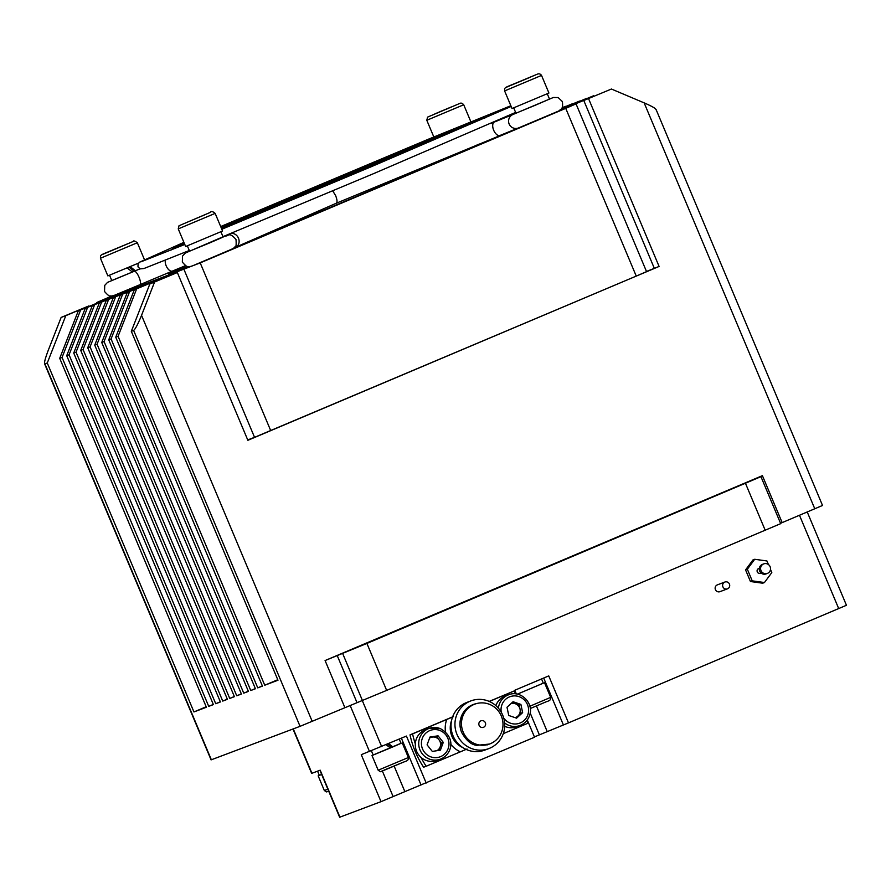 <?xml version="1.0" encoding="UTF-8"?>
<svg xmlns="http://www.w3.org/2000/svg" width="891" height="891" viewBox="0 0 891 891"><rect width="100%" height="100%" fill="white"/><g stroke="black" fill="none" stroke-linecap="round" stroke-linejoin="round"><path stroke-width="1.34" d="M480.895 720.841A3.475 3.386 69.3 0 0 479.091 725.307A3.475 3.386 69.3 0 0 483.59 727.256A3.475 3.386 69.3 0 0 485.383 722.79A3.475 3.386 69.3 0 0 480.895 720.841M467.04 749.008L426.176 766.249A92.441 90.002 69.3 0 1 420.998 757.383M445.478 731.867A25.471 24.803 -110.7 0 1 446.736 719.46L453.441 716.665M476.373 703.623A21.25 20.693 69.3 0 0 472.497 704.826A21.25 20.693 69.3 0 0 461.705 732.558C466.338 740.621 471.372 744.876 476.808 745.322L489.393 744.074M469.958 701.273A25.471 24.803 -110.7 0 1 470.838 700.916A25.471 24.803 -110.7 0 1 502.858 715.551A25.471 24.803 -110.7 0 1 489.705 748.24A25.471 24.803 -110.7 0 1 488.825 748.596A25.471 24.803 -110.7 0 1 456.805 733.961A25.471 24.803 -110.7 0 1 469.958 701.273M470.838 700.916L466.917 702.398A25.471 24.803 69.3 0 0 466.038 702.754A25.471 24.803 69.3 0 0 452.884 735.443A25.471 24.803 69.3 0 0 484.904 750.077L488.825 748.596M474.736 704.168A21.25 20.693 69.3 0 0 474.001 704.458A21.25 20.693 69.3 0 0 463.03 731.734A21.25 20.693 69.3 0 0 489.738 743.94A21.25 20.693 69.3 0 0 490.473 743.651A21.25 20.693 69.3 0 0 501.455 716.375A21.25 20.693 69.3 0 0 474.736 704.168L473.31 704.703A21.25 20.693 69.3 0 0 472.575 705.004A21.25 20.693 69.3 0 0 461.705 732.558M515.856 693.9A92.441 90.002 69.3 0 0 514.029 691.015L489.326 701.462M526.937 720.429A92.441 90.002 69.3 0 1 527.628 723.358L503.292 733.638M452.617 716.865L410.016 734.875A92.441 90.002 69.3 0 0 415.317 751.681A92.441 90.002 69.3 0 0 423.604 767.218L426.176 766.249M514.029 691.015L489.192 701.395M410.016 734.875L412.578 733.906A92.441 90.002 69.3 0 0 415.317 743.907M446.736 719.46L412.578 733.906M488.279 744.531L489.014 744.241M396.038 630.951L381.571 636.909L396.038 630.951M709.347 498.492L694.88 504.451L709.347 498.492M762.406 475.649L325.081 660.543L366.903 643.425L386.649 690.391L780.694 523.641L760.947 476.663L754.677 479.002L762.406 475.649L782.153 522.616L822.527 505.464L655.999 109.315M760.947 476.663L366.903 643.425M568.514 106.708L594.241 96.083M593.529 95.782L568.347 106.33M561.508 109.359L586.779 98.533M586.523 98.433L561.341 108.969M561.586 108.657L579.774 101.173M579.518 101.073L561.686 108.502M561.876 108.212L572.768 103.824M572.523 103.712L561.965 108.067M562.121 107.789L565.763 106.463M565.518 106.352L562.188 107.655M655.832 109.671C656.344 108.758 652.457 106.497 644.148 102.866L611.426 89.033L583.783 100.505L611.426 89.033M211.356 759.789L44.94 363.896C43.882 363.528 44.962 359.084 48.159 350.575L61.134 317.43L65.8 315.67L47.268 363.016L44.55 363.728L211.078 759.878L300.055 726.332L386.649 690.391M80.591 310.09L62.058 357.447L59.719 358.327L78.252 310.97L103.434 300.434L78.252 310.97M87.596 307.451L69.064 354.796L66.725 355.676L85.258 308.331L110.439 297.794L85.258 308.331M94.591 304.811L76.058 352.157L73.73 353.036L92.263 305.691L117.445 295.155L92.263 305.691M101.596 302.172L83.063 349.517L80.736 350.397L99.269 303.051L124.439 292.515L99.269 303.051M108.602 299.532L90.069 346.877L87.73 347.757L106.263 300.412L131.445 289.865L106.263 300.412M115.607 296.881L97.074 344.238L94.736 345.118L113.268 297.761L138.45 287.225L113.268 297.761M129.607 291.602L111.074 338.948L108.747 339.827L127.279 292.482L152.461 281.946L127.279 292.482M136.613 288.962L118.08 336.308L115.741 337.188L134.285 289.842L159.456 279.295L134.285 289.842M122.613 294.242L104.069 341.587L101.741 342.467L120.274 295.121L145.456 284.585L120.274 295.121M154.511 282.202L141.535 315.347C138.038 323.968 135.41 329.002 133.639 330.438L131.311 331.318L149.844 283.973L177.354 272.546L149.844 283.973M177.354 272.546L247.876 440.299L659.095 266.442L588.583 98.689M646.498 271.477L659.095 266.442M654.295 268.258L583.783 100.505M61.134 317.43L88.788 305.958L65.8 315.67M206.189 706.763L193.948 711.942L206.389 707.242L59.719 358.327M193.948 711.942L47.268 363.016M213.317 704.425L208.728 706.363L213.394 704.603L66.725 355.676M220.322 701.785L215.733 703.723L220.4 701.963L73.73 353.036M227.328 699.134L222.739 701.083L227.405 699.324L80.736 350.397M234.333 696.495L229.733 698.433L234.411 696.673L87.73 347.757M241.338 693.855L236.739 695.793L241.405 694.033L94.736 345.118M248.333 691.216L243.744 693.153L248.411 691.394L101.741 342.467M255.338 688.565L250.75 690.514L255.416 688.754L108.747 339.827M262.344 685.925L257.755 687.874L262.422 686.103L115.741 337.188M131.311 331.318L277.981 680.234L264.75 685.224L277.769 679.722M782.153 522.616L780.549 523.295M264.75 685.224L118.08 336.308M257.755 687.874L111.074 338.948M250.75 690.514L104.069 341.587M243.744 693.153L97.074 344.238M236.739 695.793L90.069 346.877M229.733 698.433L83.063 349.517M222.739 701.083L76.058 352.157M215.733 703.723L69.064 354.796M208.728 706.363L62.058 357.447M248.455 241.617A181.976 1.593 -22.8 0 0 375.189 188.558A181.976 1.593 -22.8 0 0 479.158 144.086M185.707 265.763A181.976 1.593 -22.8 0 0 168.522 273.749A181.976 1.593 -22.8 0 0 187.756 266.465M560.717 109.649L576.043 103.891L565.74 108.357L200.208 262.89L96.885 302.461L112.11 295.879M565.74 108.357L636.252 276.099L646.554 271.632L576.043 103.891M184.036 269.583L254.548 437.336L636.252 276.099M254.548 437.336L247.709 439.909M717.533 584.808A3.642 3.542 69.3 0 0 715.395 589.575A3.642 3.542 69.3 0 0 720.095 591.613M724.751 582.079A3.642 3.542 69.3 0 0 722.868 586.746A3.642 3.542 69.3 0 0 727.568 588.795A3.642 3.542 69.3 0 0 729.451 584.117A3.642 3.542 69.3 0 0 724.751 582.079M763.587 563.947A5.09 4.956 69.3 0 0 760.959 570.485A5.09 4.956 69.3 0 0 767.541 573.347A5.09 4.956 69.3 0 0 770.169 566.81A5.09 4.956 69.3 0 0 763.587 563.947M762.618 564.315A5.09 4.956 69.3 0 0 759.633 570.986A5.09 4.956 69.3 0 0 766.037 573.915L767.363 573.414M770.492 569.449L771.806 572.579L764.456 582.525L762.685 583.204L750.456 581.522L745.567 569.906L752.917 559.96L754.688 559.281L766.928 560.962L768.432 564.549M760.558 573.258A2.55 2.484 -110.7 0 1 757.272 571.833A2.55 2.484 -110.7 0 1 758.764 568.491M764.456 582.525L752.227 580.854L747.337 569.238L754.688 559.281M747.337 569.238L745.567 569.906M752.227 580.854L750.456 581.522M321.662 774.457L318.165 775.849L324.335 790.529L327.843 789.148M541.55 678.953L543.321 683.174L517.393 694.145M371.402 750.812L373.184 755.045L390.392 747.95L386.003 744.664M387.529 743.974L391.773 747.315L392.831 746.914L388.554 743.584M399.257 739.107L401.028 743.339L392.831 746.914M373.162 754.989L401.006 743.283M390.336 747.905L392.775 746.87M517.426 694.156L543.31 683.13M319.312 775.304L318.165 775.849M429.807 737.47L436.345 736.467L438.962 739.742A7.284 7.083 69.3 0 0 429.562 738.127M443.284 742.37L440.41 750.166L432.313 751.414L427.09 744.854L429.963 737.057L438.06 735.821L443.284 742.37L441.568 743.016L438.851 750.411M436.345 736.467L438.06 735.821M436.824 750.723A7.284 7.083 69.3 0 0 438.962 739.742L441.568 743.016M440.477 759.121A16.383 15.949 -110.7 0 1 418.703 743.617A16.383 15.949 -110.7 0 1 428.916 728.47L440.354 728.604C457.529 738.505 450.846 755.345 440.477 759.121L437.08 760.413A16.383 15.949 -110.7 0 1 415.295 744.898A16.383 15.949 -110.7 0 1 425.519 729.762L428.916 728.47A16.383 15.949 -110.7 0 1 440.288 728.604M520.934 713.29L517.894 716.052A7.284 7.083 69.3 0 0 520.054 709.18L520.934 713.29L522.638 712.644L516.568 718.168L508.739 715.473L507.001 707.254L513.071 701.729L520.901 704.425L522.638 712.644M515.833 717.912L517.894 716.052A7.284 7.083 -110.7 0 1 514.987 717.623M512.091 702.631L519.186 705.071L520.901 704.425M519.186 705.071L520.054 709.18A7.284 7.083 69.3 0 0 510.989 703.634M495.875 705.627A16.383 15.949 -110.7 0 1 505.152 696.094L508.549 694.813A16.383 15.949 -110.7 0 0 498.414 708.2M529.577 715.384A16.383 15.949 -110.7 0 1 520.11 725.452L516.713 726.744A16.383 15.949 -110.7 0 1 504.696 726.332M332.733 190.863L335.662 195.697C337.221 199.796 337.433 202.313 336.286 203.237L235.681 247.197A7.284 6.181 66.4 0 1 235.58 247.241M132.391 271.978L134.107 271.243L128.939 267.111M187.355 245.883L189.583 251.173L210.254 242.664L223.14 237.073L220.912 231.771M188.892 221.536L205.03 214.709L188.892 221.536M215.154 213.383L222.561 231.003L185.651 246.517L178.245 228.898L215.154 213.383C212.849 211.379 211.212 211.056 210.243 212.426L179.013 225.746L178.245 228.898M528.953 77.795L512.693 84.589L528.953 77.795M541.528 75.412L548.923 93.02L512.024 108.535L504.618 90.927L541.528 75.412C540.425 73.886 539.066 73.463 537.429 74.131L513.093 84.255C503.783 88.042 504.74 87.585 504.618 90.927M450.946 107.098L434.808 113.925L450.991 107.198M110.885 250.839L127.146 244.045L110.929 250.939M138.528 263.112L107.844 275.876L100.438 258.256L137.337 242.742C134.719 240.86 133.36 240.436 133.238 241.461L108.914 251.596C99.603 255.372 100.56 254.915 100.438 258.256M513.728 107.9L515.956 113.202L534.723 105.483L549.502 99.09L547.274 93.8M130.186 266.643L135.387 270.764L134.107 271.243M109.548 275.23L111.776 280.531L132.436 272.011L127.101 267.946M135.387 270.764L139.954 268.815M534.411 736.913L568.491 722.879L548.745 675.901L514.798 690.258L516.357 693.966M527.294 719.973L534.544 737.225L381.014 801.655L339.649 817.247L319.914 770.281M426.188 783.033L406.441 736.066L361.267 754.688L381.014 801.655M339.928 817.158L320.181 770.18L311.661 773.388L292.994 728.994M807.246 512.013L846.45 605.279L568.491 722.879M451.581 720.463A21.25 20.693 69.3 0 0 462.908 747.649M460.335 751.804A25.471 24.803 -110.7 0 1 450.746 744.252M415.317 751.681L416.576 751.202M644.148 102.866L814.797 508.817M141.535 315.347L312.184 721.309M325.081 660.543L344.828 707.51M133.639 330.438L300.055 726.332M745.489 483.368L765.235 530.334M342.645 653.459L362.392 700.437M337.199 655.52L356.946 702.487M200.208 262.89L270.719 430.643M372.004 755.535L378.174 770.214L408.379 757.517C408.123 759.622 408.869 760.379 403.924 761.95L384.411 769.969M529.867 706.251L550.671 697.363C550.415 699.457 551.173 700.226 546.216 701.785L530.279 708.512L546.194 701.796M430.375 756.693A14.1 13.733 69.3 0 0 448.095 748.763A14.1 13.733 69.3 0 0 439.998 730.531A14.1 13.733 69.3 0 0 422.278 738.472A14.1 13.733 69.3 0 0 430.375 756.693M503.727 718.079A14.1 13.733 69.3 0 0 527.94 714.471A14.1 13.733 69.3 0 0 519.019 696.639A14.1 13.733 69.3 0 0 501.265 712.254M508.549 694.813C520.389 689.623 534.188 703.055 529.622 715.328C527.984 720.195 524.81 723.57 520.11 725.452A16.383 15.949 -110.7 0 1 504.618 722.924M231.292 249.38L194.661 264.939C191.598 266.32 189.482 266.854 188.302 266.543C187.645 267.367 185.651 265.897 182.343 262.121L182.555 256.018L185.361 253.022L229.945 233.821A7.284 6.181 66.4 0 1 238.476 238.164A7.284 6.181 66.4 0 1 235.681 247.197L234.021 247.932M517.994 128.137L500.029 135.443A7.284 3.831 -112.5 0 1 499.996 135.454A7.284 3.831 -112.5 0 1 493.692 130.264A7.284 3.831 -112.5 0 1 494.382 122.022A7.284 3.831 -112.5 0 1 494.427 122.011L490.729 123.537M225.657 235.959A7.284 6.983 -111.1 0 1 225.857 235.881L224.922 236.238M229.845 233.865A7.284 6.181 66.4 0 1 229.945 233.821L232.161 232.852M165.281 260.239A7.284 3.831 67.5 0 0 166.194 265.852A7.284 3.831 67.5 0 0 172.498 271.042A7.284 3.831 67.5 0 0 172.531 271.031L185.506 265.652M543.053 117.801L518.228 128.059A7.284 7.173 -110 0 1 509.14 124.005A7.284 7.173 -110 0 1 512.915 114.516L553.356 97.487L558.167 97.553L562.388 101.574C563.368 111.186 560.417 108.702 558.991 110.896L518.562 127.936M138.873 285.131L116.855 294.297C113.781 295.678 111.665 296.213 110.484 295.901C109.827 296.725 107.844 295.244 104.525 291.48L104.737 285.376L107.544 282.369L134.296 271.265A7.284 2.049 67.1 0 1 139.041 277.235A7.284 2.049 67.1 0 1 139.954 284.675A7.284 2.049 67.1 0 1 139.943 284.686L172.498 271.042M172.464 271.053L139.943 284.686M494.427 122.011L512.915 114.516M134.296 271.265L140.032 268.837M506.678 87.14L537.34 74.165L506.678 87.14M448.541 108.334L439.853 111.676L448.541 108.334M426.8 120.274L427.569 117.122L460.157 103.278C461.26 102.833 462.44 103.323 463.71 104.759L426.8 120.274L433.817 136.958M133.16 241.494L102.498 254.47L133.16 241.494M536.438 705.939L547.185 731.511M543.688 678.04L563.346 724.817M530.178 713L539.356 734.819M394.145 766.104L404.882 791.665M401.395 738.205L421.053 784.971M382.35 770.982L393.143 796.632M838.721 608.631L799.483 515.288M311.939 773.299L293.273 728.894M369.52 751.57L350.063 705.304M381.638 746.547L362.269 700.482M489.738 743.94L487.132 744.921M96.518 302.584L96.763 303.152M727.446 588.84L719.973 591.657M724.873 582.035L717.4 584.852M761.126 573.047L760.468 573.292M759.321 568.28L758.675 568.525M763.765 563.88L762.44 564.382M319.334 775.359L317.575 771.172L319.334 775.359M402.209 742.838L408.379 757.517M403.924 761.95L384.533 770.102C379.187 771.528 382.161 772.865 378.174 770.214M544.501 682.684L550.671 697.363M328.712 791.208L326.54 791.921L324.335 790.529M274.695 205.498L380.992 160.826M383.642 160.324L373.607 163.576L327.754 182.577L278.861 203.46L272.479 207.057M241.249 219.587L348.047 175.471L414.46 146.781M417.422 146.28L415.139 146.347L406.173 149.777L327.71 182.254L249.48 215.633L240.091 219.999L238.81 221.358M221.458 228.397L355.821 172.542L447.95 132.726M451.147 132.224L448.841 132.191L410.417 147.483L221.046 227.405M308.086 191.431L347.568 174.836M349.773 174.38L327.788 182.911L306.226 192.69M221.67 228.876L363.606 169.602L481.441 118.659M484.838 118.169L482.922 117.968L471.317 122.201L408.312 147.917L220.845 226.927M184.136 242.92L174.224 247.498L171.562 249.859M184.56 243.911L174.291 247.776M518.228 128.059L336.308 203.226M216.691 255.784L233.353 248.433L235.302 246.506C236.115 246.907 236.349 244.591 236.026 239.556C228.965 231.237 228.285 236.505 225.857 235.881M183.902 242.352L139.731 262.099L138.083 263.814L137.982 266.854L140.199 268.904L143.997 268.503L189.304 250.494M222.962 236.661L374.22 173.377L515.622 112.411M221.826 229.254L371.391 166.673L511.156 106.463M510.844 105.739L428.315 139.241L220.69 226.548M184.793 244.468L140.8 261.876M470.849 121.733L463.71 104.759M144.487 259.738L137.337 242.742"/></g></svg>
